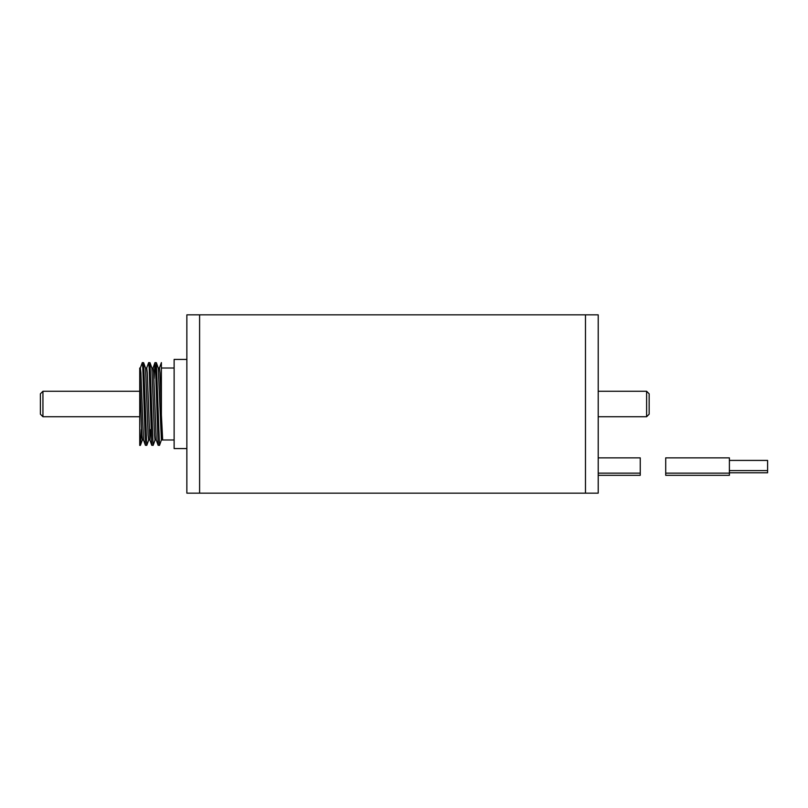 <?xml version="1.0" encoding="UTF-8"?>
<svg xmlns="http://www.w3.org/2000/svg" width="808" height="808" viewBox="0 0 808 808"><rect width="100%" height="100%" fill="white"/><g stroke="black" fill="none" stroke-linecap="round" stroke-linejoin="round"><path stroke-width="1.21" d="M199.596 314.847L199.596 493.153L186.86 493.153L186.86 314.847L199.596 314.847L199.596 493.153L585.477 493.153L585.477 404L585.477 493.153L598.213 493.153L598.213 314.847L585.477 314.847L585.477 404L585.477 314.847L199.596 314.847M186.86 359.429L174.124 359.429L174.124 448.571L186.86 448.571M140.299 368.125L142.289 362.61L142.814 368.155L145.41 445.299L146.803 445.299L148.722 439.875M142.289 362.61L143.622 362.701L146.743 445.39M146.672 368.125L148.652 362.61L149.187 368.155L151.773 445.299L153.167 445.299L155.086 439.875M148.652 362.61L149.985 362.701L153.106 445.39M154.096 378.528L154.954 362.701L155.55 368.155L158.146 445.299L159.54 445.299L161.388 439.976L158.277 368.125L156.358 362.701L159.479 445.39M155.025 362.61L156.358 362.701M140.37 445.39L139.733 445.39L139.733 437.593L140.43 445.299L141.299 429.472M159.408 368.125L161.388 362.61L161.388 414.797L162.661 439.976L161.388 439.976M139.733 370.064L139.733 374.801C139.733 365.802 139.733 365.802 139.733 374.801L139.733 437.593M139.733 369.448L139.733 368.024L140.37 368.024L140.905 372.841L143.491 439.875L145.41 445.299M145.47 368.024L146.743 368.024L147.268 372.841L149.854 439.875L151.773 445.299M143.622 362.701L145.541 368.125L148.117 435.159L148.652 439.976L149.924 439.976L150.732 429.472M151.833 368.024L153.106 368.024L153.641 372.841L156.227 439.875L158.146 445.299M158.206 368.024L159.479 368.024L160.004 372.841L161.388 412.686M139.733 374.801L141.754 435.159L142.289 439.976L143.561 439.976M149.985 362.701L151.904 368.125L154.49 435.159L155.025 439.976L156.298 439.976M161.388 429.472L161.388 440.077M598.213 416.736L646.612 416.736L646.612 391.264L649.157 393.809L649.157 414.191L649.157 404M40.4 404L40.4 393.809L42.945 391.264L42.945 416.736L40.4 414.191L40.4 404M598.213 475.316L640.249 475.316L640.249 457.863L598.213 457.863L640.249 457.863M729.392 475.316L729.392 457.863L665.711 457.863L665.711 475.316L729.392 475.316M767.6 460.419L729.392 460.419L767.6 460.419L767.6 472.771L729.392 472.771M161.388 368.024L174.124 368.024M140.43 445.299L142.359 439.875M154.954 362.701L153.035 368.125M162.661 439.976L174.124 439.976M139.733 391.264L42.945 391.264M598.213 391.264L646.612 391.264M139.733 416.736L42.945 416.736M646.612 416.736L649.157 414.191M640.249 473.145L598.213 473.145M729.392 473.145L665.711 473.145M767.6 470.599L729.392 470.599"/></g></svg>
